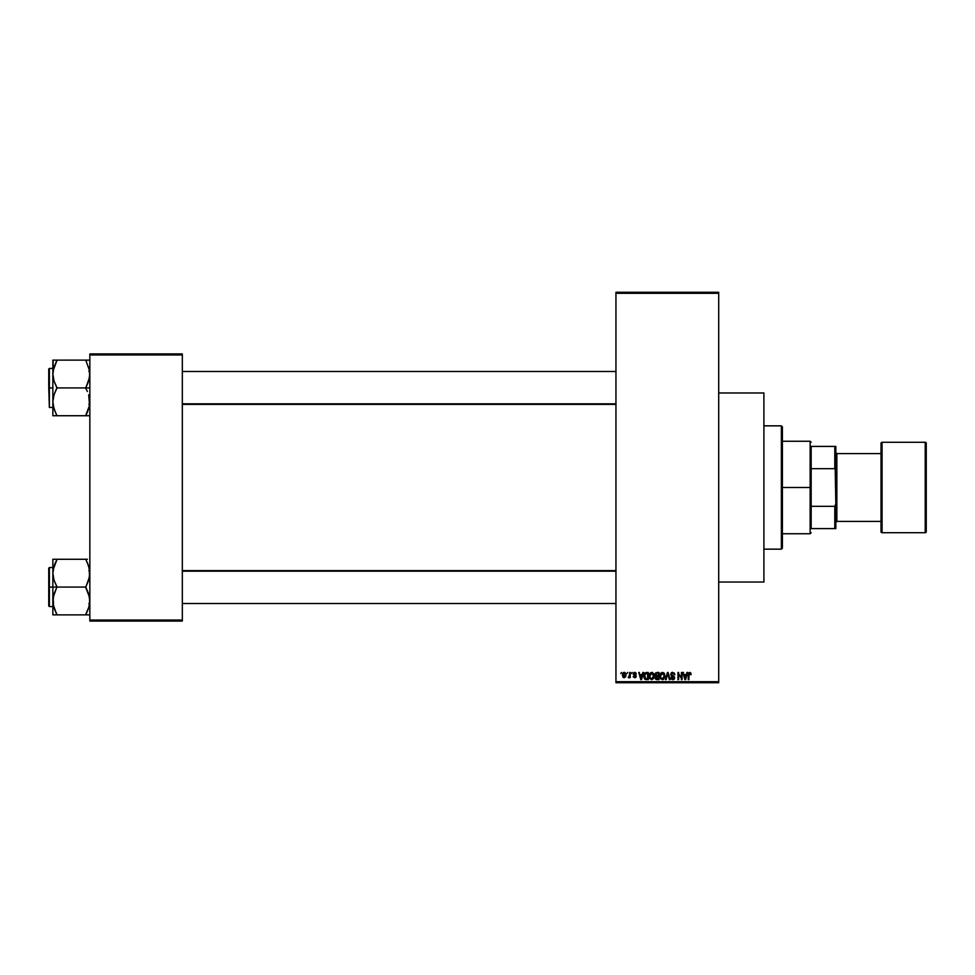 <?xml version="1.0" encoding="UTF-8"?>
<svg xmlns="http://www.w3.org/2000/svg" width="975" height="975" viewBox="0 0 975 975"><rect width="100%" height="100%" fill="white"/><g stroke="black" fill="none" stroke-linecap="round" stroke-linejoin="round"><path stroke-width="1.46" d="M718.697 582.026L763.9 582.026L763.9 392.974L718.697 392.974L763.9 392.974L763.9 582.026L718.697 582.026M615.944 293.304L615.944 681.696L718.697 681.696L718.697 293.304L615.944 293.304L615.944 292.268L718.697 292.268L718.697 293.304L718.697 292.268L615.944 292.268L615.944 682.732L718.697 682.732L718.697 293.304L615.944 293.304M626.962 673.481L627.62 672.457L626.962 673.481M629.582 676.845L628.18 677.503L629.46 676.236L629.582 672.457L630.228 672.457L630.228 677.686L629.582 676.845L628.18 677.503L629.582 675.163L628.18 677.503L629.582 676.845L630.228 677.686L630.228 672.457L629.582 672.457L630.228 672.457L630.228 677.686L629.582 677.686M631.447 673.481L632.105 672.457L631.447 673.481M633.128 674.054L634.067 672.47L635.663 672.652L636.297 674.042L634.664 673.103L633.787 673.92L636.09 675.675L635.578 677.552L633.47 677.138L633.226 676.284L634.859 677.028L635.542 676.272L633.128 674.054L635.554 676.394L634.713 677.028L633.226 676.284L634.737 677.783L636.212 676.284L633.945 674.395L634.664 673.103L636.297 674.042L634.713 672.36L633.128 674.054L635.395 676.004M642.805 672.457L642.245 674.602L643.5 672.457L641.501 679.648L640.819 679.648L638.735 672.457L639.978 674.602L642.245 674.602L639.978 674.602L638.735 672.457L640.819 679.648L641.501 679.648L643.5 672.457L642.805 672.457L643.5 672.457L641.501 679.648L640.819 679.648L638.735 672.457L639.417 672.457M650.008 673.225L652.287 672.433L654.091 674.676L653.725 678.417L651.556 679.733L649.447 677.796L649.533 674.054L651.714 672.36L649.838 673.457L649.192 676.041L651.714 679.733L654.237 675.955L653.591 673.493L651.714 672.36L653.591 673.493M659.941 675.699L660.587 673.457L662.464 672.36L663.987 673.03L664.962 676.589L663.329 679.551L660.782 678.917L660.014 675.029L660.745 673.225L662.464 672.36L660.587 673.457L659.941 676.041L662.452 679.733L664.974 675.955L664.341 673.493L662.464 672.36L664.341 673.493M689.715 672.36L691.141 674.602L690.032 673.286L689.081 673.53L688.898 679.648L688.24 679.648L688.472 673.189L689.715 672.36L688.24 674.761L688.24 679.648L688.898 679.648L688.984 673.749L689.691 673.201L691.141 674.602L690.751 672.872L691.141 674.602L690.471 674.456M686.9 672.457L686.339 674.602L687.582 672.457L685.596 679.648L684.913 679.648L682.817 672.457L684.072 674.602L686.339 674.602L684.072 674.602L682.817 672.457L684.913 679.648L685.596 679.648L687.582 672.457L686.9 672.457L687.582 672.457L685.596 679.648L684.913 679.648L682.817 672.457L683.512 672.457M681.415 672.457L681.415 678.21L681.415 672.457L682.073 672.457L682.073 679.648L678.612 673.883L678.612 679.648L677.966 679.648L677.966 672.457L681.415 678.21L677.966 672.457L677.966 679.648L678.612 679.648L678.612 673.883L682.073 679.648L682.073 672.457L681.415 672.457L682.073 672.457L682.073 679.648L681.379 679.648M670.69 674.712L671.909 672.494L674.334 673.079L674.883 674.785L672.652 673.201L671.336 674.578L674.225 676.443L674.432 678.868L673.03 679.733L671.373 679.112L670.861 677.588L672.933 678.892L674.005 677.357L671.239 675.87L670.678 674.444L671.665 676.162L673.835 677.016L672.811 678.892L670.861 677.588L672.835 679.733L674.7 677.771L671.336 674.432L672.652 673.201L674.883 674.785L672.713 672.36L670.678 674.444L672.372 676.406M667.546 674.432L666.096 679.648L665.413 679.648L667.473 672.457L670.044 679.648L669.374 679.648L667.826 673.298L666.096 679.648L665.413 679.648L666.096 679.648L667.826 673.298L669.374 679.648L670.044 679.648L668.107 672.457L667.473 672.457L670.044 679.648L669.374 679.648L667.948 673.859M655.176 677.832L655.882 676.333L655.176 677.832L655.882 676.333L654.981 674.566L655.48 673.018L659.003 672.457L659.003 679.648L655.651 679.173L655.882 676.333L654.981 674.566L655.882 676.333L655.176 677.832L656.967 679.648L659.003 679.648L659.003 672.457L656.979 672.457L659.003 672.457L659.003 679.648L656.967 679.648M646.34 672.457L643.866 676.089L644.889 672.908L648.265 672.457L648.265 679.648L645.279 679.465L644.036 677.662L643.866 676.089L645.389 679.514L648.265 679.648L648.265 672.457L646.34 672.457L648.265 672.457L648.265 679.648M622.379 675.127L623.744 672.421L625.852 673.713L625.67 676.845L623.354 677.527L622.379 675.127L624.207 677.783L626.023 675.066L624.207 672.36L622.379 675.127L623.013 677.223M620.795 673.481L621.453 672.457L620.795 673.481M89.846 353.925L182.325 353.925L182.325 354.949L89.846 354.949L89.846 620.051L182.325 620.051L182.325 353.925L89.846 353.925L89.846 354.949L89.846 353.925M89.846 621.075L182.325 621.075L182.325 354.949L89.846 354.949L89.846 621.075L89.846 620.051L182.325 620.051L182.325 621.075L89.846 621.075M615.944 682.732L615.944 681.696L718.697 681.696L718.697 682.732L615.944 682.732M689.812 673.213L690.483 674.7L689.691 673.201L688.898 674.712M688.898 679.648L688.24 679.648L688.24 674.761M688.24 674.566L688.472 673.189M685.51 677.54L686.12 675.443L685.206 678.892L684.292 675.443L686.12 675.443L684.292 675.443L684.84 677.418M678.612 679.648L677.966 679.648L677.966 672.457L678.661 672.457M674.883 674.785L674.115 674.249M672.823 673.213L672.153 673.274M671.348 674.188L672.652 673.201L671.336 674.432L674.688 677.966M672.726 675.724L671.872 675.395M674.688 677.954L674.066 679.307M670.861 677.588L671.604 678.027M671.519 677.503L672.811 678.892L674.042 677.747L671.665 676.162L674.042 677.747L672.811 678.892L674.042 677.747L672.811 678.892L671.531 677.637M673.506 678.746L674.017 677.978M670.995 673.262L671.86 672.506M671.543 672.677L672.311 672.384M667.473 672.457L665.413 679.648L667.473 672.457M660.66 678.746L660.002 676.979M660.27 674.054L660.075 674.7M662.318 678.892L663.366 678.612M661.282 678.356L662.183 678.88M660.916 677.808L662.452 678.892L664.328 675.943L662.452 678.892L660.867 677.686L660.587 676.065L660.867 677.686L660.587 676.065L662.464 673.201L660.953 674.213L660.587 676.065L660.806 674.554M662.342 673.201L663.329 673.469L662.464 673.201L664.328 675.943L663.512 673.615M664.121 674.554L663.67 673.786M656.614 679.624L655.444 678.88M655.651 676.199L655.176 675.59M655.797 676.394L654.993 674.822M656.979 672.457L654.981 674.566M655.663 674.2L657.053 675.821L655.639 674.554L656.285 673.384L656.017 675.553L658.344 675.821L657.053 675.821M656.443 673.335L658.344 673.298L656.199 673.42L655.639 674.554M657.126 676.662L655.822 677.723L658.344 678.807L658.344 676.662L656.431 676.723L655.822 677.723L656.431 676.723L658.344 676.662L658.344 678.807L655.822 677.723L656.918 678.795M655.956 677.113L656.431 676.723L655.822 677.723L656.431 676.723L655.822 677.723L657.211 678.807M658.344 673.298L658.344 675.821L658.344 673.298M649.911 678.746L649.253 676.979M649.204 675.699L649.265 675.078M651.58 678.892L652.628 678.612M650.544 678.356L651.446 678.88M650.179 677.808L651.702 678.892L653.579 675.943L651.702 678.892L650.13 677.686L649.85 676.065L650.13 677.686L649.85 676.065L651.714 673.201L650.215 674.213L649.85 676.065L650.069 674.554M651.605 673.201L652.592 673.469L651.714 673.201L653.579 675.943L652.763 673.615M653.372 674.554L652.933 673.786M645.279 679.465L644.621 678.929M644.365 678.515L643.975 677.369M644.158 678.039L643.89 676.601M643.89 675.529L644.146 674.152M644.597 677.101L645.511 678.661L647.607 678.807L647.607 673.298L644.78 674.347L647.607 673.298L647.607 678.807L645.511 678.661L644.694 674.639M645.023 673.871L644.536 676.455M644.987 678.173L646.449 678.807M641.416 677.54L642.025 675.443L641.416 677.54M641.111 678.892L640.209 675.443L641.172 678.551M640.209 675.443L642.025 675.443L640.209 675.443M636.273 673.883L634.664 673.103L633.787 673.92L636.212 676.284L634.579 677.771M633.799 673.749L634.664 673.103L633.787 673.92L634.664 673.103L635.651 674.139L634.664 673.103L635.651 674.139L634.664 673.103L633.787 673.92L634.591 674.688L633.945 674.395M636.188 676.577L635.956 677.186M633.25 676.479L634.737 677.783L633.226 676.284L634.713 677.028L635.347 675.955M633.945 676.516L635.554 676.394L634.384 676.979M633.872 676.187L634.713 677.028L633.872 676.187M633.701 672.677L634.384 672.384M628.802 677.783L628.18 677.503L628.802 677.783M628.924 676.833L629.509 675.967M629.582 672.457L629.582 675.163M624.427 672.372L625.097 672.64M622.452 674.2L622.806 673.189M623.476 672.531L624.085 672.36M623.61 673.335L623.366 676.528M623.257 676.321L624.219 677.028L625.377 675.066L624.219 677.028L625.267 676.004L625.158 673.822L624.037 673.116L625.365 674.749M624.061 677.016L623.037 675.066L624.353 673.116M685.267 678.551L685.413 677.869M663.561 678.454L664.304 675.48M652.811 678.454L653.567 675.48M644.78 674.347L644.536 675.651M640.746 677.418L640.941 678.149M623.049 674.761L623.049 675.395M781.365 425.843L782.401 426.879L782.401 548.121L781.365 549.157L763.9 549.157L781.365 549.157L781.365 425.843L763.9 425.843L781.365 425.843L781.365 549.157L782.401 548.121L782.401 426.879L781.365 425.843M53.576 606.45L53.15 597.456L56.964 586.731L54.015 580.174L52.857 573.166L52.857 587.072L56.964 587.072L54.015 580.174L52.857 573.166L54.003 566.207L56.964 559.272L85.739 559.272L88.701 566.17L89.846 573.166L88.713 580.125L85.739 587.072L56.964 587.072L85.739 587.072L88.701 593.97L89.846 600.966L88.713 607.925L85.739 614.872L56.964 614.872L54.015 607.973L52.857 600.966L54.003 594.007L56.964 587.072L52.857 587.072L52.857 614.872L89.554 614.872M49.372 587.072L49.372 567.548L49.372 587.072L52.857 587.072L49.372 587.072L49.372 606.584L48.75 605.975L48.75 568.157L49.372 606.584L49.372 587.072L48.75 587.072L49.372 567.548L49.372 587.072M87.397 614.872L85.739 614.53L89.152 606.377M89.152 567.706L89.554 576.676L85.739 587.401L89.554 597.407L89.554 604.476M87.518 563.099L89.554 569.607M56.964 559.601L53.162 569.632L56.964 559.272L52.857 559.272L52.857 614.872L54.003 614.872L52.857 614.872M87.397 559.272L55.307 559.272M48.75 587.072L48.75 605.975L48.75 587.072M56.209 613.129L53.15 604.476M54.003 607.949L56.964 614.53L55.319 614.872L56.964 614.872M54.003 614.872L55.307 614.872M53.162 559.272L54.003 559.272L52.857 559.272L52.857 573.166L53.552 567.755M55.209 563.075L53.162 569.607M85.739 559.272L88.701 566.183M86.507 561.003L87.409 562.843M89.127 567.645L88.713 566.207L89.127 567.645M615.944 571.155L182.325 571.155L615.944 571.155M182.325 403.845L615.944 403.845L182.325 403.845M811.163 446.404L811.163 468.67L811.163 446.404L834.795 446.404L811.163 446.404M811.163 487.5L811.163 468.67L811.163 506.33L811.163 487.5L810.14 487.5L811.163 487.5M782.401 441.261L810.14 441.261L810.14 487.5L810.14 441.261L811.163 442.284M782.401 487.5L810.14 487.5L782.401 487.5M811.163 528.596L811.163 506.33L811.163 528.596L835.831 528.596L835.831 503.709L834.795 506.33L811.163 506.33L834.795 506.33L834.795 528.596L834.795 506.33L835.831 503.709L835.831 528.596L811.163 528.596M782.401 533.739L810.14 533.739L810.14 487.5L810.14 533.739L811.163 532.716M835.831 446.404L834.795 446.404L835.831 503.709L835.831 446.404L835.831 471.291L834.795 468.67L834.795 446.404L835.831 446.404M811.163 468.67L834.795 468.67L811.163 468.67M881.034 443.32L881.034 443.32A1.024 1.024 0 0 1 882.07 442.284L925.226 442.284L925.226 532.716A1.024 1.024 0 0 0 926.25 531.68L926.25 443.32A1.024 1.024 0 0 0 925.226 442.284L882.07 442.284A1.024 1.024 0 0 0 881.034 443.32L881.034 531.68A1.024 1.024 0 0 0 882.07 532.716L882.07 442.284L882.07 532.716L925.226 532.716L925.226 442.284A1.024 1.024 0 0 1 926.25 443.32L926.25 531.472M835.831 522.442L836.855 521.406L836.855 453.594L835.831 452.558L836.855 453.594L836.855 521.406L881.034 521.406L836.855 521.406L835.831 522.442M881.034 453.594L836.855 453.594L881.034 453.594M926.25 531.68A1.024 1.024 0 0 1 925.226 532.716L882.07 532.716A1.024 1.024 0 0 1 881.034 531.68L881.034 443.528M89.554 398.275L89.554 405.344L87.409 412.157L89.554 405.393L85.739 415.399L89.554 405.393L88.701 394.826L89.554 398.275M87.397 391.499L85.739 388.269L87.397 391.499M89.846 387.928L56.964 387.928L54.015 381.03L52.857 374.034L54.003 367.075L56.964 360.47L54.015 367.027L56.964 360.128L52.857 360.128L54.003 360.128L52.857 360.128L52.857 387.928L49.372 387.928L49.372 407.452L49.372 387.928L48.75 387.928L49.372 368.416L49.372 407.452L48.75 387.928L52.857 387.928L52.857 401.834L54.003 394.875L56.964 387.928L89.846 387.928M53.016 404.369L53.162 405.368L53.016 404.369M53.564 407.294L52.857 401.834L52.857 415.728L56.964 415.728L54.015 408.83L52.857 401.834L54.003 394.875L56.964 387.599L54.015 381.03L52.857 374.034L52.857 415.728L85.739 415.728L55.319 415.728M55.197 411.901L53.162 405.393M89.554 370.524L89.554 377.544L85.739 387.928L88.713 380.993L89.846 374.034L88.701 367.027L89.59 370.732L85.739 360.128L56.964 360.128L85.739 360.128L86.507 361.871M89.139 368.55L88.701 367.051M89.846 360.128L85.739 360.128M87.397 415.728L85.739 415.728L87.397 412.169L85.739 415.728L89.554 415.728M49.372 387.928L49.372 368.416L49.372 387.928M48.75 387.928L48.75 369.025L48.75 387.928M53.162 360.128L52.857 374.034L53.552 368.623M55.319 360.128L56.964 360.47L53.15 370.524M56.209 413.997L54.003 408.817M55.307 412.157L56.964 415.728M53.576 407.355L54.003 408.793L53.576 407.355M88.701 360.128L87.397 360.128M89.152 407.245L89.554 405.393M53.016 570.631L53.15 569.656L53.016 570.631M85.739 614.53L89.139 606.45M55.307 562.831L53.576 567.645M85.739 415.399L89.127 407.355M56.964 360.47L53.576 368.55M54.003 415.728L53.162 415.728L54.003 415.728M88.822 603.513L89.846 604.537M52.857 567.548L49.372 567.548M52.857 606.584L49.372 606.584M88.822 570.631L89.846 569.595M182.325 603.513L615.944 603.513L182.325 603.513M182.325 570.631L615.944 570.631M615.944 371.487L182.325 371.487M615.944 404.369L182.325 404.369M88.822 371.487L89.846 370.463M52.857 407.452L49.372 407.452M52.857 368.416L49.372 368.416M88.822 404.369L89.846 405.405"/></g></svg>
